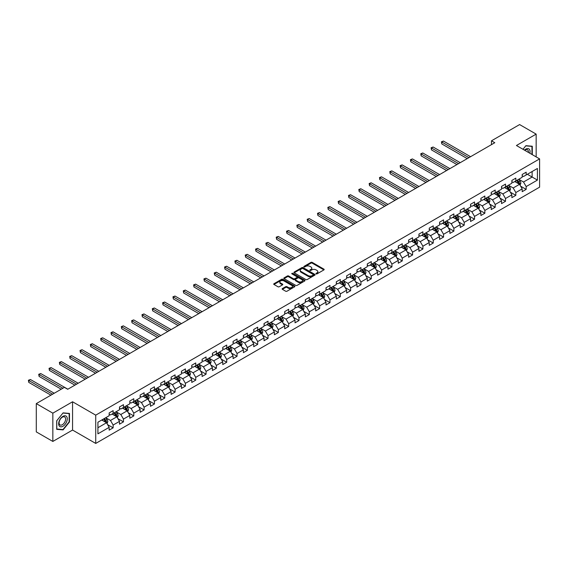 <?xml version="1.0" encoding="UTF-8"?>
<svg xmlns="http://www.w3.org/2000/svg" width="568" height="568" viewBox="0 0 568 568"><rect width="100%" height="100%" fill="white"/><g stroke="black" fill="none" stroke-linecap="round" stroke-linejoin="round"><path stroke-width="0.85" d="M316.092 273.882A0.646 0.369 0 0 0 317.001 273.882L323.909 269.899A0.916 0.532 0 0 0 324.179 269.523A0.916 0.532 0 0 0 323.909 269.147L312.215 262.395A0.916 0.532 0 0 0 310.916 262.395L304.008 266.385A0.646 0.369 0 0 0 304.917 266.91L305.811 266.392A2.939 1.697 0 0 1 309.972 266.392L310.944 266.953A2.939 1.697 0 0 1 311.804 268.153A2.939 1.697 0 0 1 310.944 269.353L310.05 269.871A0.646 0.369 0 0 0 310.959 270.396L311.853 269.878A2.939 1.697 0 0 1 316.014 269.878L316.987 270.439A2.939 1.697 0 0 1 317.846 271.646A2.939 1.697 0 0 1 316.987 272.846L316.092 273.357A0.646 0.369 0 0 0 316.092 273.882L316.092 273.357M282.388 288.579A0.916 0.532 0 0 0 282.118 288.956A0.916 0.532 0 0 0 282.388 289.332L285.676 291.221A0.916 0.532 0 0 0 286.975 291.221L294.636 286.797A0.916 0.532 0 0 0 294.906 286.421A0.916 0.532 0 0 0 294.636 286.045L282.942 279.293A0.916 0.532 0 0 0 281.643 279.293L273.975 283.723A0.916 0.532 0 0 0 273.705 284.099A0.916 0.532 0 0 0 273.975 284.469L277.944 286.762A0.916 0.532 0 0 0 279.243 286.762L282.523 284.866A0.916 0.532 0 0 0 282.793 284.49A0.916 0.532 0 0 0 282.523 284.114L280.556 282.978A2.457 1.42 0 0 1 279.832 281.976A2.457 1.42 0 0 1 281.352 280.663A2.457 1.42 0 0 1 284.028 280.975L291.732 285.42A2.457 1.42 0 0 1 292.449 286.421A2.457 1.42 0 0 1 290.937 287.735A2.457 1.42 0 0 1 288.253 287.422L286.975 286.684A0.916 0.532 0 0 0 285.676 286.684L282.388 288.579L282.388 289.332L285.676 287.451L285.676 286.684M72.562 401.775L52.838 413.163L36.288 403.614L36.288 431.893L52.838 441.442L72.562 430.054L95.729 443.43L95.729 415.151L72.562 401.775L72.562 430.054M536.156 156.896L536.156 134.119L516.433 145.507L539.6 158.884L95.729 415.151M536.156 134.119L519.614 124.569L491.476 140.807L491.476 144.634M36.288 403.614L64.418 387.369L67.727 389.279L494.792 142.717L491.476 140.807M305.875 279.555A0.916 0.532 0 0 0 307.174 279.555L314.842 275.132A0.916 0.532 0 0 0 315.112 274.756A0.916 0.532 0 0 0 314.842 274.379L303.149 267.627A0.916 0.532 0 0 0 301.849 267.627L294.181 272.058A0.916 0.532 0 0 0 293.912 272.427A0.916 0.532 0 0 0 294.181 272.803L305.875 279.555M292.2 274.024A0.646 0.369 0 0 1 292.854 274.117L292.854 273.35L304.739 280.216A0.916 0.532 0 0 1 305.009 280.592A0.916 0.532 0 0 1 304.739 280.961L297.071 285.392A0.916 0.532 0 0 1 295.772 285.392L284.078 278.639L284.078 277.887A0.916 0.532 0 0 0 283.808 278.263A0.916 0.532 0 0 0 284.078 278.639M284.078 277.887L287.358 275.991A0.916 0.532 0 0 1 288.658 275.991L293.4 278.732A0.916 0.532 0 0 0 294.7 278.732L296.879 277.475A0.916 0.532 0 0 0 297.149 277.099A0.916 0.532 0 0 0 296.879 276.722L291.945 273.875A0.646 0.369 0 0 1 292.854 273.35M95.729 443.43L539.6 187.163L539.6 158.884M107.608 424.651L113.138 427.839L113.138 425.049L119.493 421.378L119.493 424.168L123.462 421.875L123.462 419.092L129.816 415.421L129.816 418.211L133.785 415.918L133.785 413.128L140.14 409.457L140.14 412.247L144.116 409.954L144.116 407.164L150.47 403.5L150.47 406.283L154.439 403.997L154.439 401.207L160.794 397.536L160.794 400.326L164.763 398.033L164.763 395.243L171.117 391.572L171.117 394.362L175.093 392.069L175.093 389.279L181.448 385.615L181.448 388.405L185.416 386.112L185.416 383.322L191.771 379.651L191.771 382.441L195.74 380.148L195.74 377.358L202.094 373.687L202.094 376.477L206.07 374.184L206.07 371.394L212.425 367.73L212.425 370.521L216.394 368.227L216.394 365.437L222.748 361.766L222.748 364.557L226.717 362.263L226.717 359.473L233.072 355.802L233.072 358.593L237.048 356.299L237.048 353.509L243.402 349.845L243.402 352.636L247.371 350.342L247.371 347.552L253.726 343.881L253.726 346.672L257.695 344.378L257.695 341.588L264.049 337.917L264.049 340.708L268.025 338.414L268.025 335.631L274.372 331.96L274.372 334.751L278.348 332.457L278.348 329.667L284.703 325.996L284.703 328.787L288.672 326.493L288.672 323.703L295.026 320.04L295.026 322.823L298.995 320.537L298.995 317.746L305.35 314.076L305.35 316.866L309.326 314.573L309.326 311.782L315.68 308.112L315.68 310.902L319.649 308.609L319.649 305.818L326.004 302.155L326.004 304.945L329.972 302.652L329.972 299.861L336.327 296.191L336.327 298.981L340.303 296.688L340.303 293.897L346.657 290.227L346.657 293.017L350.626 290.724L350.626 287.933L356.981 284.27L356.981 287.06L360.95 284.767L360.95 281.976L367.304 278.306L367.304 281.096L371.28 278.803L371.28 276.012L377.635 272.342L377.635 275.132L381.604 272.839L381.604 270.048L387.958 266.385L387.958 269.175L391.927 266.882L391.927 264.092L398.282 260.421L398.282 263.211L402.258 260.918L402.258 258.128L408.612 254.457L408.612 257.247L412.581 254.954L412.581 252.171L418.935 248.5L418.935 251.29L422.904 248.997L422.904 246.207L429.259 242.536L429.259 245.326L433.235 243.033L433.235 240.243L439.589 236.579L439.589 239.362L443.558 237.076L443.558 234.286L449.913 230.615L449.913 233.405L453.882 231.112L453.882 228.322L460.236 224.651L460.236 227.441L464.212 225.148L464.212 222.358L470.567 218.694L470.567 221.484L474.536 219.191L474.536 216.401L480.89 212.73L480.89 215.52L484.859 213.227L484.859 210.437L491.214 206.766L491.214 209.556L495.19 207.263L495.19 204.473L501.544 200.809L501.544 203.6L505.513 201.306L505.513 198.516L511.867 194.845L511.867 197.636L515.836 195.342L515.836 192.552L522.191 188.881L522.191 191.672L526.167 189.378L526.167 186.588L537.413 180.091L537.413 168.476L532.124 171.536L532.124 177.038L537.413 180.091M113.138 427.839L109.162 430.132L109.162 427.342L97.916 433.838L97.916 422.223L109.162 415.726L109.162 412.936L113.138 410.643L113.138 413.433L119.493 409.762L119.493 406.972L123.462 404.679L123.462 407.469L129.816 403.805L129.816 401.015L133.785 398.722L133.785 401.512L140.14 397.841L140.14 395.051L144.116 392.758L144.116 395.548L150.47 391.877L150.47 389.087L154.439 386.794L154.439 389.584L160.794 385.92L160.794 383.13L164.763 380.837L164.763 383.627L171.117 379.956L171.117 377.166L175.093 374.873L175.093 377.663L181.448 373.993L181.448 371.202L185.416 368.916L185.416 371.699L191.771 368.036L191.771 365.245L195.74 362.952L195.74 365.742L202.094 362.072L202.094 359.281L206.07 356.988L206.07 359.778L212.425 356.108L212.425 353.324L216.394 351.031L216.394 353.821L222.748 350.151L222.748 347.36L226.717 345.067L226.717 347.857L233.072 344.187L233.072 341.396L237.048 339.103L237.048 341.893L243.402 338.23L243.402 335.439L247.371 333.146L247.371 335.936L253.726 332.266L253.726 329.476L257.695 327.182L257.695 329.972L264.049 326.302L264.049 323.511L268.025 321.218L268.025 324.009L274.372 320.345L274.372 317.555L278.348 315.261L278.348 318.052L284.703 314.381L284.703 311.591L288.672 309.297L288.672 312.088L295.026 308.417L295.026 305.627L298.995 303.333L298.995 306.124L305.35 302.46L305.35 299.67L309.326 297.376L309.326 300.167L315.68 296.496L315.68 293.706L319.649 291.412L319.649 294.203L326.004 290.532L326.004 287.742L329.972 285.455L329.972 288.239L336.327 284.575L336.327 281.785L340.303 279.491L340.303 282.282L346.657 278.611L346.657 275.821L350.626 273.527L350.626 276.318L356.981 272.647L356.981 269.864L360.95 267.571L360.95 270.354L367.304 266.69L367.304 263.9L371.28 261.607L371.28 264.397L377.635 260.726L377.635 257.936L381.604 255.643L381.604 258.433L387.958 254.769L387.958 251.979L391.927 249.686L391.927 252.476L398.282 248.805L398.282 246.015L402.258 243.722L402.258 246.512L408.612 242.841L408.612 240.051L412.581 237.758L412.581 240.548L418.935 236.884L418.935 234.094L422.904 231.801L422.904 234.591L429.259 230.92L429.259 228.13L433.235 225.837L433.235 228.627L439.589 224.956L439.589 222.166L443.558 219.873L443.558 222.663L449.913 218.999L449.913 216.209L453.882 213.916L453.882 216.706L460.236 213.035L460.236 210.245L464.212 207.952L464.212 210.742L470.567 207.071L470.567 204.281L474.536 201.988L474.536 204.778L480.89 201.115L480.89 198.324L484.859 196.031L484.859 198.821L491.214 195.151L491.214 192.36L495.19 190.067L495.19 192.857L501.544 189.187L501.544 186.403L505.513 184.11L505.513 186.893L511.867 183.23L511.867 180.439L515.836 178.146L515.836 180.936L522.191 177.266L522.191 174.475L526.167 172.182L526.167 174.972L537.413 168.476M112.081 414.044L116.845 416.798L110.49 420.462L105.726 417.714M109.162 414.2L110.49 414.959L113.138 413.433M110.49 420.462L113.138 425.049M116.845 416.798L119.493 421.378M122.404 408.08L127.168 410.834L120.814 414.505L116.049 411.75M119.493 408.236L120.814 409.003L123.462 407.469M120.814 414.505L123.462 419.092M127.168 410.834L129.816 415.421M132.727 402.123L137.492 404.87L131.137 408.541L126.373 405.786M129.816 402.272L131.137 403.039L133.785 401.512M131.137 408.541L133.785 413.128M137.492 404.87L140.14 409.457M143.058 396.159L147.822 398.913L141.468 402.577L136.703 399.829M140.14 396.315L141.468 397.075L144.116 395.548M141.468 402.577L144.116 407.164M147.822 398.913L150.47 403.5M153.381 390.195L158.145 392.95L151.791 396.62L147.027 393.865M150.47 390.351L151.791 391.118L154.439 389.584M151.791 396.62L154.439 401.207M158.145 392.95L160.794 397.536M163.705 384.238L168.469 386.985L162.114 390.656L157.35 387.909M160.794 384.387L162.114 385.154L164.763 383.627M162.114 390.656L164.763 395.243M168.469 386.985L171.117 391.572M174.028 378.274L178.799 381.029L172.445 384.692L167.681 381.945M171.117 378.43L172.445 379.19L175.093 377.663M172.445 384.692L175.093 389.279M178.799 381.029L181.448 385.615M184.359 372.317L189.123 375.065L182.768 378.735L178.004 375.98M181.448 372.466L182.768 373.233L185.416 371.699M182.768 378.735L185.416 383.322M189.123 375.065L191.771 379.651M194.682 366.353L199.446 369.101L193.092 372.771L188.327 370.024M191.771 366.502L193.092 367.269L195.74 365.742M193.092 372.771L195.74 377.358M199.446 369.101L202.094 373.687M205.005 360.389L209.777 363.144L203.422 366.814L198.651 364.06M202.094 360.545L203.422 361.305L206.07 359.778M203.422 366.814L206.07 371.394M209.777 363.144L212.425 367.73M215.336 354.432L220.1 357.18L213.745 360.85L208.981 358.096M212.425 354.581L213.745 355.348L216.394 353.821M213.745 360.85L216.394 365.437M220.1 357.18L222.748 361.766M225.659 348.468L230.423 351.223L224.069 354.886L219.305 352.139M222.748 348.624L224.069 349.384L226.717 347.857M224.069 354.886L226.717 359.473M230.423 351.223L233.072 355.802M235.983 342.504L240.754 345.259L234.399 348.929L229.628 346.175M233.072 342.66L234.399 343.427L237.048 341.893M234.399 348.929L237.048 353.509M240.754 345.259L243.402 349.845M246.313 336.547L251.077 339.295L244.723 342.965L239.959 340.211M243.402 336.696L244.723 337.463L247.371 335.936M244.723 342.965L247.371 347.552M251.077 339.295L253.726 343.881M256.637 330.583L261.401 333.338L255.046 337.001L250.282 334.254M253.726 330.739L255.046 331.499L257.695 329.972M255.046 337.001L257.695 341.588M261.401 333.338L264.049 337.917M266.96 324.619L271.731 327.374L265.377 331.045L260.606 328.29M264.049 324.775L265.377 325.542L268.025 324.009M265.377 331.045L268.025 335.631M271.731 327.374L274.372 331.96M277.291 318.662L282.055 321.41L275.7 325.081L270.936 322.326M274.372 318.811L275.7 319.578L278.348 318.052M275.7 325.081L278.348 329.667M282.055 321.41L284.703 325.996M287.614 312.698L292.378 315.453L286.024 319.117L281.259 316.369M284.703 312.854L286.024 313.614L288.672 312.088M286.024 319.117L288.672 323.703M292.378 315.453L295.026 320.04M297.937 306.734L302.709 309.489L296.354 313.16L291.583 310.405M295.026 306.89L296.354 307.657L298.995 306.124M296.354 313.16L298.995 317.746M302.709 309.489L305.35 314.076M308.268 300.777L313.032 303.525L306.677 307.196L301.913 304.448M305.35 300.926L306.677 301.693L309.326 300.167M306.677 307.196L309.326 311.782M313.032 303.525L315.68 308.112M318.591 294.813L323.355 297.568L317.001 301.232L312.237 298.484M315.68 294.969L317.001 295.729L319.649 294.203M317.001 301.232L319.649 305.818M323.355 297.568L326.004 302.155M328.915 288.856L333.686 291.604L327.331 295.275L322.56 292.52M326.004 289.005L327.331 289.772L329.972 288.239M327.331 295.275L329.972 299.861M333.686 291.604L336.327 296.191M339.245 282.892L344.009 285.64L337.655 289.311L332.891 286.563M336.327 283.041L337.655 283.808L340.303 282.282M337.655 289.311L340.303 293.897M344.009 285.64L346.657 290.227M349.568 276.928L354.333 279.683L347.978 283.354L343.214 280.599M346.657 277.085L347.978 277.844L350.626 276.318M347.978 283.354L350.626 287.933M354.333 279.683L356.981 284.27M359.892 270.971L364.656 273.719L358.309 277.39L353.537 274.635M356.981 271.121L358.309 271.887L360.95 270.354M358.309 277.39L360.95 281.976M364.656 273.719L367.304 278.306M370.222 265.007L374.986 267.762L368.632 271.426L363.868 268.678M367.304 265.164L368.632 265.923L371.28 264.397M368.632 271.426L371.28 276.012M374.986 267.762L377.635 272.342M380.546 259.043L385.31 261.798L378.955 265.469L374.191 262.714M377.635 259.2L378.955 259.966L381.604 258.433M378.955 265.469L381.604 270.048M385.31 261.798L387.958 266.385M390.869 253.087L395.633 255.834L389.279 259.505L384.515 256.75M387.958 253.236L389.279 254.002L391.927 252.476M389.279 259.505L391.927 264.092M395.633 255.834L398.282 260.421M401.2 247.123L405.964 249.877L399.609 253.541L394.845 250.793M398.282 247.279L399.609 248.038L402.258 246.512M399.609 253.541L402.258 258.128M405.964 249.877L408.612 254.457M411.523 241.159L416.287 243.913L409.933 247.584L405.169 244.829M408.612 241.315L409.933 242.082L412.581 240.548M409.933 247.584L412.581 252.171M416.287 243.913L418.935 248.5M421.846 235.202L426.611 237.949L420.256 241.62L415.492 238.865M418.935 235.351L420.256 236.118L422.904 234.591M420.256 241.62L422.904 246.207M426.611 237.949L429.259 242.536M432.17 229.238L436.941 231.992L430.587 235.656L425.822 232.908M429.259 229.394L430.587 230.154L433.235 228.627M430.587 235.656L433.235 240.243M436.941 231.992L439.589 236.579M442.5 223.274L447.264 226.029L440.91 229.699L436.146 226.944M439.589 223.43L440.91 224.197L443.558 222.663M440.91 229.699L443.558 234.286M447.264 226.029L449.913 230.615M452.824 217.317L457.588 220.064L451.233 223.735L446.469 220.987M449.913 217.466L451.233 218.233L453.882 216.706M451.233 223.735L453.882 228.322M457.588 220.064L460.236 224.651M463.147 211.353L467.918 214.108L461.564 217.771L456.793 215.024M460.236 211.509L461.564 212.269L464.212 210.742M461.564 217.771L464.212 222.358M467.918 214.108L470.567 218.694M473.478 205.396L478.242 208.144L471.887 211.814L467.123 209.059M470.567 205.545L471.887 206.312L474.536 204.778M471.887 211.814L474.536 216.401M478.242 208.144L480.89 212.73M483.801 199.432L488.565 202.18L482.211 205.85L477.447 203.103M480.89 199.581L482.211 200.348L484.859 198.821M482.211 205.85L484.859 210.437M488.565 202.18L491.214 206.766M494.125 193.468L498.896 196.223L492.541 199.886L487.77 197.139M491.214 193.624L492.541 194.384L495.19 192.857M492.541 199.886L495.19 204.473M498.896 196.223L501.544 200.809M504.455 187.511L509.219 190.259L502.865 193.929L498.1 191.175M501.544 187.66L502.865 188.427L505.513 186.893M502.865 193.929L505.513 198.516M509.219 190.259L511.867 194.845M514.778 181.547L519.543 184.302L513.188 187.965L508.424 185.218M511.867 181.696L513.188 182.463L515.836 180.936M513.188 187.965L515.836 192.552M519.543 184.302L522.191 188.881M527.352 174.284L532.124 177.038L523.519 182.008L518.747 179.254M522.191 175.739L523.519 176.499L526.167 174.972M523.519 182.008L526.167 186.588M52.838 413.163L52.838 441.442M97.916 427.725L106.514 422.755L101.75 420.008M106.514 422.755L109.162 427.342M520.636 186.19L526.167 189.378M510.312 192.154L515.836 195.342M499.982 198.111L505.513 201.306M489.659 204.075L495.19 207.263M479.335 210.039L484.859 213.227M469.005 215.996L474.536 219.191M458.681 221.96L464.212 225.148M448.358 227.917L453.882 231.112M438.035 233.881L443.558 237.076M427.704 239.845L433.235 243.033M417.381 245.802L422.904 248.997M407.057 251.766L412.581 254.954M396.727 257.73L402.258 260.918M386.403 263.687L391.927 266.882M376.08 269.651L381.604 272.839M365.749 275.615L371.28 278.803M355.426 281.572L360.95 284.767M345.103 287.536L350.626 290.724M334.772 293.5L340.303 296.688M324.449 299.457L329.972 302.652M314.125 305.421L319.649 308.609M303.795 311.378L309.326 314.573M293.471 317.342L298.995 320.537M283.148 323.306L288.672 326.493M272.817 329.262L278.348 332.457M262.494 335.226L268.025 338.414M252.171 341.19L257.695 344.378M241.84 347.147L247.371 350.342M231.517 353.111L237.048 356.299M221.193 359.075L226.717 362.263M210.87 365.032L216.394 368.227M200.539 370.996L206.07 374.184M190.216 376.96L195.74 380.148M179.893 382.917L185.416 386.112M169.562 388.881L175.093 392.069M159.239 394.838L164.763 398.033M148.915 400.802L154.439 403.997M138.585 406.766L144.116 409.954M128.261 412.723L133.785 415.918M117.938 418.687L123.462 421.875M532.287 154.659L532.287 146.239L525.897 145.671L522.986 149.292M56.708 429.33L63.098 429.898L69.488 421.953L69.488 413.433L63.098 412.865L56.708 420.81L56.708 429.33M62.423 429.507L63.098 429.898M316.355 273.975L316.987 273.606A2.939 1.697 0 0 0 317.846 272.406L317.846 271.646M311.804 268.153L311.804 268.92A2.939 1.697 0 0 1 310.944 270.119L310.313 270.489M323.909 269.147L323.909 269.899L312.215 263.161A0.916 0.532 0 0 0 310.916 263.161L304.27 266.995M314.828 275.139L303.149 268.394A0.916 0.532 0 0 0 301.849 268.394L294.196 272.81L294.181 272.058M313.216 275.019A0.646 0.369 0 0 0 313.216 274.493L302.957 268.565A0.646 0.369 0 0 0 302.041 268.565L301.104 269.111A2.939 1.697 0 0 0 300.245 270.311A2.939 1.697 0 0 0 301.104 271.511L308.119 275.565A2.939 1.697 0 0 0 312.279 275.565L313.216 275.019L313.216 275.785A0.646 0.369 0 0 0 313.408 275.523L313.408 274.756M300.245 270.311L300.245 271.078A2.939 1.697 0 0 0 301.104 272.278L301.104 271.511M313.216 275.785L312.279 276.325A2.939 1.697 0 0 1 308.119 276.325L301.104 272.278M284.092 278.647L287.358 276.758L287.358 275.991M297.149 277.099L297.149 277.866A0.916 0.532 0 0 1 296.879 278.242L294.7 279.499A0.916 0.532 0 0 1 293.4 279.499L288.658 276.758A0.916 0.532 0 0 0 287.358 276.758M292.854 274.117L304.732 280.968M298.328 281.572A2.457 1.42 0 0 0 301.004 281.884A2.457 1.42 0 0 0 302.524 280.571A2.457 1.42 0 0 0 301.8 279.57L299.087 278A0.916 0.532 0 0 0 297.788 278L295.616 279.257A0.916 0.532 0 0 0 295.346 279.634A0.916 0.532 0 0 0 295.616 280.01L298.328 281.572L298.328 282.339A2.457 1.42 0 0 0 301.004 282.644A2.457 1.42 0 0 0 302.524 281.337L302.524 280.571M295.346 279.634L295.346 280.4A0.916 0.532 0 0 0 295.616 280.769L295.616 280.01M298.328 282.339L295.616 280.769M292.449 286.421L292.449 287.188A2.457 1.42 0 0 1 290.937 288.494A2.457 1.42 0 0 1 288.253 288.189L286.975 287.451A0.916 0.532 0 0 0 285.676 287.451M279.832 281.976L279.832 282.743A2.457 1.42 0 0 0 280.556 283.744L280.556 282.978M282.509 284.873L280.556 283.744M294.629 286.804L282.942 280.059A0.916 0.532 0 0 0 281.643 280.059L273.989 284.476L273.975 283.723M520.068 185.204L520.856 183.223A2.478 1.434 -120 0 0 520.061 181.107L518.698 179.282M516.312 182.434L515.389 181.192M470.567 156.704L443.445 141.049L441.79 142.007L441.79 143.917L467.251 158.621M516.646 180.468L518.009 182.292A2.478 1.434 60 0 1 518.719 183.784L519.514 183.329A2.478 1.434 -120 0 0 518.804 181.831L517.441 180.013M516.816 180.368L518.335 182.392A1.264 0.731 60 0 1 518.563 182.775L519.514 183.329M441.79 143.917L441.428 141.794L468.905 157.663M441.428 141.794L443.445 141.049M531.541 146.175L531.953 146.409L531.953 154.475M523 149.299L525.769 145.855L531.953 146.409M529.866 153.261A6.085 3.514 120 0 0 528.808 148.837A6.085 3.514 120 0 0 524.449 150.137M528.389 152.416A4.608 2.662 120 0 0 527.466 149.767A4.608 2.662 120 0 0 524.718 150.293M62.963 426.27A6.085 3.514 120 0 0 67.265 418.822A6.085 3.514 120 0 0 62.963 416.337A6.085 3.514 120 0 0 58.66 423.792A6.085 3.514 120 0 0 62.963 426.27M62.359 424.715A4.608 2.662 120 0 0 65.37 420.661A4.608 2.662 120 0 0 64.667 416.969A4.608 2.662 120 0 0 62.359 417.196A4.608 2.662 120 0 0 59.349 421.257A4.608 2.662 120 0 0 60.059 424.949A4.608 2.662 120 0 0 62.359 424.715M56.779 420.753L62.963 413.05L69.154 413.603L69.154 421.861L62.963 429.557L56.779 429.003L56.779 420.753M68.742 413.369L69.154 413.603M509.745 191.167L510.525 189.179A2.478 1.434 -120 0 0 509.737 187.071L508.374 185.246M505.989 188.399L505.058 187.156M460.236 162.668L433.121 147.013L431.467 147.971L431.467 149.881L456.928 164.578M506.322 186.432L507.685 188.256A2.478 1.434 60 0 1 508.395 189.748L509.191 189.286A2.478 1.434 -120 0 0 508.481 187.795L507.11 185.97M506.493 186.332L508.005 188.356A1.264 0.731 60 0 1 508.239 188.739L509.191 189.286M431.467 149.881L431.098 147.758L458.582 163.627M431.098 147.758L433.121 147.013M499.414 197.124L500.202 195.144A2.478 1.434 -120 0 0 499.414 193.028L498.044 191.21M495.665 194.355L494.735 193.12M449.913 168.632L422.791 152.977L421.136 153.928L421.136 155.838L446.604 170.542M495.992 192.389L497.362 194.213A2.478 1.434 60 0 1 498.072 195.704L498.867 195.25A2.478 1.434 -120 0 0 498.157 193.759L496.787 191.934M496.169 192.289L497.682 194.313A1.264 0.731 60 0 1 497.909 194.696L498.867 195.25M421.136 155.838L420.774 153.722L448.258 169.583M420.774 153.722L422.791 152.977M489.091 203.088L489.879 201.107A2.478 1.434 -120 0 0 489.084 198.992L487.72 197.167M485.342 200.319L484.412 199.077M439.589 174.589L412.467 158.933L410.813 159.892L410.813 161.802L436.274 176.499M485.668 198.353L487.032 200.177A2.478 1.434 60 0 1 487.742 201.668L488.537 201.214A2.478 1.434 -120 0 0 487.827 199.716L486.464 197.898M485.839 198.253L487.358 200.277A1.264 0.731 60 0 1 487.585 200.66L488.537 201.214M410.813 161.802L410.451 159.679L437.935 175.547M410.451 159.679L412.467 158.933M478.767 209.052L479.555 207.064A2.478 1.434 -120 0 0 478.76 204.956L477.397 203.131M475.011 206.283L474.081 205.041M429.259 180.553L402.144 164.897L400.49 165.849L400.49 167.766L425.95 182.463M475.345 204.317L476.708 206.141A2.478 1.434 60 0 1 477.418 207.632L478.213 207.171A2.478 1.434 -120 0 0 477.503 205.68L476.133 203.855M475.515 204.217L477.028 206.241A1.264 0.731 60 0 1 477.262 206.624L478.213 207.171M400.49 167.766L400.128 165.643L427.605 181.511M400.128 165.643L402.144 164.897M468.437 215.009L469.225 213.028A2.478 1.434 -120 0 0 468.437 210.913L467.066 209.095M464.688 212.24L463.758 211.005M418.935 186.517L391.821 170.862L390.159 171.813L390.159 173.723L415.627 188.427M465.014 210.274L466.385 212.098A2.478 1.434 60 0 1 467.095 213.589L467.89 213.135A2.478 1.434 -120 0 0 467.18 211.644L465.81 209.819M465.192 210.174L466.704 212.198A1.264 0.731 60 0 1 466.931 212.581L467.89 213.135M390.159 173.723L389.797 171.607L417.281 187.468M389.797 171.607L391.821 170.862M458.113 220.973L458.901 218.992A2.478 1.434 -120 0 0 458.106 216.877L456.743 215.052M454.365 218.204L453.434 216.962M408.612 192.474L381.49 176.818L379.836 177.777L379.836 179.687L405.296 194.384M454.691 216.238L456.054 218.062A2.478 1.434 60 0 1 456.764 219.553L457.56 219.092A2.478 1.434 -120 0 0 456.85 217.601L455.486 215.776M454.861 216.138L456.381 218.162A1.264 0.731 60 0 1 456.608 218.545L457.56 219.092M379.836 179.687L379.474 177.564L406.958 193.432M379.474 177.564L381.49 176.818M447.79 226.937L448.578 224.949A2.478 1.434 -120 0 0 447.783 222.841L446.42 221.016M444.034 224.161L443.111 222.926M398.282 198.438L371.167 182.782L369.512 183.734L369.512 185.651L394.973 200.348M444.368 222.202L445.731 224.026A2.478 1.434 60 0 1 446.441 225.517L447.236 225.056A2.478 1.434 -120 0 0 446.526 223.565L445.163 221.74M444.538 222.102L446.05 224.126A1.264 0.731 60 0 1 446.285 224.509L447.236 225.056M369.512 185.651L369.15 183.528L396.627 199.396M369.15 183.528L371.167 182.782M437.459 232.894L438.248 230.913A2.478 1.434 -120 0 0 437.459 228.797L436.089 226.973M433.711 230.125L432.78 228.89M387.958 204.402L360.843 188.739L359.182 189.698L359.182 191.608L384.65 206.312M434.037 228.159L435.407 229.983A2.478 1.434 60 0 1 436.117 231.474L436.913 231.02A2.478 1.434 -120 0 0 436.203 229.529L434.832 227.704M434.215 228.059L435.727 230.083A1.264 0.731 60 0 1 435.954 230.466L436.913 231.02M359.182 191.608L358.82 189.485L386.304 205.353M358.82 189.485L360.843 188.739M427.136 238.858L427.924 236.87A2.478 1.434 -120 0 0 427.129 234.761L425.766 232.937M423.387 236.089L422.457 234.847M377.635 210.359L350.513 194.703L348.858 195.662L348.858 197.572L374.326 212.269M423.714 234.123L425.077 235.947A2.478 1.434 60 0 1 425.787 237.438L426.582 236.977A2.478 1.434 -120 0 0 425.872 235.486L424.509 233.661M423.884 234.023L425.404 236.047A1.264 0.731 60 0 1 425.631 236.43L426.582 236.977M348.858 197.572L348.496 195.449L375.98 211.317M348.496 195.449L350.513 194.703M416.813 244.822L417.601 242.834A2.478 1.434 -120 0 0 416.805 240.725L415.442 238.901M413.057 242.046L412.134 240.811M367.304 216.323L340.189 200.667L338.535 201.619L338.535 203.529L363.996 218.233M413.39 240.086L414.754 241.904A2.478 1.434 60 0 1 415.464 243.402L416.259 242.941A2.478 1.434 -120 0 0 415.549 241.45L414.186 239.625M413.561 239.987L415.08 242.011A1.264 0.731 60 0 1 415.307 242.394L416.259 242.941M338.535 203.529L338.173 201.413L365.65 217.274M338.173 201.413L340.189 200.667M406.482 250.779L407.27 248.798A2.478 1.434 -120 0 0 406.482 246.682L405.112 244.858M402.733 248.01L401.803 246.775M356.981 222.287L329.866 206.624L328.212 207.583L328.212 209.493L353.672 224.197M403.06 246.043L404.43 247.868A2.478 1.434 60 0 1 405.14 249.359L405.935 248.905A2.478 1.434 -120 0 0 405.225 247.414L403.855 245.589M403.237 245.944L404.75 247.968A1.264 0.731 60 0 1 404.984 248.351L405.935 248.905M328.212 209.493L327.842 207.37L355.327 223.238M327.842 207.37L329.866 206.624M396.159 256.743L396.947 254.755A2.478 1.434 -120 0 0 396.152 252.646L394.788 250.822M392.41 253.974L391.48 252.732M346.657 228.244L319.536 212.588L317.881 213.547L317.881 215.457L343.349 230.154M392.736 252.007L394.1 253.832A2.478 1.434 60 0 1 394.81 255.323L395.605 254.862A2.478 1.434 -120 0 0 394.895 253.371L393.532 251.546M392.907 251.908L394.426 253.931A1.264 0.731 60 0 1 394.654 254.315L395.605 254.862M317.881 215.457L317.519 213.334L345.003 229.202M317.519 213.334L319.536 212.588M385.835 262.7L386.623 260.719A2.478 1.434 -120 0 0 385.828 258.61L384.465 256.786M382.079 259.931L381.156 258.696M336.327 234.208L309.212 218.552L307.558 219.504L307.558 221.413L333.018 236.118M382.413 257.971L383.776 259.789A2.478 1.434 60 0 1 384.486 261.287L385.281 260.826A2.478 1.434 -120 0 0 384.571 259.335L383.208 257.51M382.584 257.872L384.103 259.888A1.264 0.731 60 0 1 384.33 260.279L385.281 260.826M307.558 221.413L307.196 219.298L334.673 235.159M307.196 219.298L309.212 218.552M375.505 268.664L376.293 266.683A2.478 1.434 -120 0 0 375.505 264.567L374.135 262.743M371.756 265.895L370.826 264.652M326.004 240.165L298.889 224.509L297.234 225.468L297.234 227.377L322.695 242.082M372.083 263.928L373.453 265.753A2.478 1.434 60 0 1 374.163 267.244L374.958 266.79A2.478 1.434 -120 0 0 374.248 265.291L372.878 263.474M372.26 263.829L373.772 265.852A1.264 0.731 60 0 1 374.007 266.236L374.958 266.79M297.234 227.377L296.865 225.255L324.349 241.123M296.865 225.255L298.889 224.509M365.181 274.628L365.97 272.64A2.478 1.434 -120 0 0 365.181 270.531L363.811 268.707M361.433 271.859L360.502 270.616M315.68 246.129L288.558 230.473L286.904 231.432L286.904 233.341L312.372 248.038M361.759 269.892L363.129 271.717A2.478 1.434 60 0 1 363.839 273.208L364.628 272.746A2.478 1.434 -120 0 0 363.918 271.255L362.554 269.431M361.93 269.793L363.449 271.816A1.264 0.731 60 0 1 363.676 272.2L364.628 272.746M286.904 233.341L286.542 231.219L314.026 247.087M286.542 231.219L288.558 230.473M354.858 280.585L355.646 278.604A2.478 1.434 -120 0 0 354.851 276.488L353.488 274.671M351.102 277.816L350.179 276.58M305.35 252.093L278.235 236.437L276.58 237.388L276.58 239.298L302.041 254.002M351.436 275.849L352.799 277.674A2.478 1.434 60 0 1 353.509 279.165L354.304 278.71A2.478 1.434 -120 0 0 353.594 277.219L352.231 275.395M351.606 275.75L353.126 277.773A1.264 0.731 60 0 1 353.353 278.157L354.304 278.71M276.58 239.298L276.218 237.183L303.695 253.044M276.218 237.183L278.235 236.437M344.527 286.549L345.316 284.568A2.478 1.434 -120 0 0 344.527 282.452L343.157 280.627M340.779 283.78L339.849 282.537M295.026 258.049L267.911 242.394L266.257 243.352L266.257 245.262L291.718 259.966M341.105 281.813L342.476 283.638A2.478 1.434 60 0 1 343.186 285.129L343.981 284.674A2.478 1.434 -120 0 0 343.271 283.176L341.9 281.359M341.283 281.714L342.795 283.737A1.264 0.731 60 0 1 343.029 284.121L343.981 284.674M266.257 245.262L265.888 243.139L293.372 259.008M265.888 243.139L267.911 242.394M334.204 292.513L334.992 290.525A2.478 1.434 -120 0 0 334.204 288.416L332.834 286.591M330.455 289.744L329.525 288.501M284.703 264.014L257.581 248.358L255.927 249.309L255.927 251.226L281.394 265.923M330.782 287.777L332.152 289.602A2.478 1.434 60 0 1 332.862 291.093L333.65 290.631A2.478 1.434 -120 0 0 332.94 289.14L331.577 287.316M330.952 287.678L332.472 289.701A1.264 0.731 60 0 1 332.699 290.085L333.65 290.631M255.927 251.226L255.564 249.103L283.049 264.972M255.564 249.103L257.581 248.358M323.881 298.47L324.669 296.489A2.478 1.434 -120 0 0 323.874 294.373L322.51 292.555M320.125 295.701L319.202 294.465M274.372 269.977L247.257 254.322L245.603 255.273L245.603 257.183L271.064 271.887M320.459 293.734L321.822 295.559A2.478 1.434 60 0 1 322.532 297.05L323.327 296.595A2.478 1.434 -120 0 0 322.617 295.104L321.254 293.28M320.629 293.635L322.148 295.658A1.264 0.731 60 0 1 322.375 296.042L323.327 296.595M245.603 257.183L245.241 255.067L272.718 270.929M245.241 255.067L247.257 254.322M313.557 304.434L314.338 302.453A2.478 1.434 -120 0 0 313.55 300.337L312.187 298.512M309.801 301.665L308.871 300.422M264.049 275.934L236.934 260.279L235.28 261.237L235.28 263.147L260.74 277.844M310.135 299.698L311.498 301.523A2.478 1.434 60 0 1 312.208 303.014L313.003 302.552A2.478 1.434 -120 0 0 312.293 301.061L310.923 299.237M310.305 299.599L311.818 301.622A1.264 0.731 60 0 1 312.052 302.006L313.003 302.552M235.28 263.147L234.911 261.024L262.395 276.893M234.911 261.024L236.934 260.279M303.227 310.398L304.015 308.41A2.478 1.434 -120 0 0 303.227 306.301L301.856 304.476M299.478 307.622L298.548 306.386M253.726 281.898L226.604 266.243L224.949 267.194L224.949 269.111L250.417 283.808M299.805 305.662L301.175 307.487A2.478 1.434 60 0 1 301.885 308.978L302.673 308.516A2.478 1.434 -120 0 0 301.963 307.025L300.6 305.201M299.982 305.563L301.494 307.586A1.264 0.731 60 0 1 301.722 307.97L302.673 308.516M224.949 269.111L224.587 266.988L252.071 282.857M224.587 266.988L226.604 266.243M292.903 316.355L293.691 314.374A2.478 1.434 -120 0 0 292.896 312.258L291.533 310.44M289.147 313.586L288.224 312.35M243.402 287.862L216.28 272.2L214.626 273.158L214.626 275.068L240.086 289.772M289.481 311.619L290.844 313.444A2.478 1.434 60 0 1 291.554 314.935L292.35 314.48A2.478 1.434 -120 0 0 291.64 312.989L290.276 311.165M289.652 311.52L291.171 313.543A1.264 0.731 60 0 1 291.398 313.926L292.35 314.48M214.626 275.068L214.264 272.945L241.741 288.814M214.264 272.945L216.28 272.2M282.58 322.319L283.361 320.338A2.478 1.434 -120 0 0 282.573 318.222L281.21 316.397M278.824 319.55L277.894 318.307M233.072 293.819L205.957 278.164L204.302 279.122L204.302 281.032L229.763 295.729M279.158 317.583L280.521 319.408A2.478 1.434 60 0 1 281.231 320.899L282.026 320.437A2.478 1.434 -120 0 0 281.316 318.946L279.946 317.121M279.328 317.484L280.841 319.507A1.264 0.731 60 0 1 281.075 319.89L282.026 320.437M204.302 281.032L203.933 278.909L231.417 294.778M203.933 278.909L205.957 278.164M272.249 328.283L273.038 326.295A2.478 1.434 -120 0 0 272.249 324.186L270.879 322.361M268.501 325.507L267.571 324.271M222.748 299.783L195.626 284.128L193.972 285.079L193.972 286.989L219.44 301.693M268.827 323.547L270.198 325.365A2.478 1.434 60 0 1 270.908 326.863L271.703 326.401A2.478 1.434 -120 0 0 270.993 324.91L269.623 323.085M269.005 323.448L270.517 325.471A1.264 0.731 60 0 1 270.744 325.854L271.703 326.401M193.972 286.989L193.61 284.873L221.094 300.735M193.61 284.873L195.626 284.128M261.926 334.24L262.714 332.259A2.478 1.434 -120 0 0 261.919 330.143L260.556 328.318M258.17 331.471L257.247 330.235M212.425 305.747L185.303 290.085L183.649 291.043L183.649 292.953L209.109 307.657M258.504 329.504L259.867 331.329A2.478 1.434 60 0 1 260.577 332.82L261.372 332.365A2.478 1.434 -120 0 0 260.662 330.874L259.299 329.049M258.674 329.404L260.194 331.428A1.264 0.731 60 0 1 260.421 331.811L261.372 332.365M183.649 292.953L183.286 290.83L210.763 306.699M183.286 290.83L185.303 290.085M251.603 340.204L252.391 338.216A2.478 1.434 -120 0 0 251.596 336.107L250.232 334.282M247.847 337.435L246.917 336.192M202.094 311.704L174.979 296.049L173.325 297.007L173.325 298.917L198.786 313.614M248.18 335.468L249.544 337.293A2.478 1.434 60 0 1 250.254 338.784L251.049 338.322A2.478 1.434 -120 0 0 250.339 336.831L248.969 335.006M248.351 335.368L249.863 337.392A1.264 0.731 60 0 1 250.097 337.775L251.049 338.322M173.325 298.917L172.956 296.794L200.44 312.663M172.956 296.794L174.979 296.049M241.272 346.161L242.06 344.18A2.478 1.434 -120 0 0 241.272 342.071L239.902 340.246M237.523 343.391L236.593 342.156M191.771 317.668L164.649 302.013L162.995 302.964L162.995 304.874L188.462 319.578M237.85 341.432L239.22 343.249A2.478 1.434 60 0 1 239.93 344.748L240.725 344.286A2.478 1.434 -120 0 0 240.016 342.795L238.645 340.97M238.027 341.332L239.54 343.349A1.264 0.731 60 0 1 239.767 343.739L240.725 344.286M162.995 304.874L162.633 302.758L190.117 318.62M162.633 302.758L164.649 302.013M230.949 352.124L231.737 350.144A2.478 1.434 -120 0 0 230.942 348.028L229.578 346.203M227.2 349.356L226.27 348.113M181.448 323.625L154.326 307.97L152.671 308.928L152.671 310.838L178.132 325.542M227.527 347.389L228.89 349.214A2.478 1.434 60 0 1 229.6 350.704L230.395 350.25A2.478 1.434 -120 0 0 229.685 348.752L228.322 346.934M227.697 347.289L229.216 349.313A1.264 0.731 60 0 1 229.444 349.696L230.395 350.25M152.671 310.838L152.309 308.715L179.793 324.584M152.309 308.715L154.326 307.97M220.625 358.089L221.413 356.101A2.478 1.434 -120 0 0 220.618 353.992L219.255 352.167M216.869 355.319L215.946 354.077M171.117 329.589L144.002 313.934L142.348 314.892L142.348 316.802L167.808 331.499M217.203 353.353L218.566 355.178A2.478 1.434 60 0 1 219.276 356.668L220.072 356.207A2.478 1.434 -120 0 0 219.362 354.716L217.998 352.891M217.374 353.253L218.886 355.277A1.264 0.731 60 0 1 219.12 355.66L220.072 356.207M142.348 316.802L141.986 314.679L169.463 330.548M141.986 314.679L144.002 313.934M210.295 364.045L211.083 362.064A2.478 1.434 -120 0 0 210.295 359.956L208.925 358.131M206.546 361.276L205.616 360.041M160.794 335.553L133.679 319.898L132.017 320.849L132.017 322.759L157.485 337.463M206.873 359.317L208.243 361.134A2.478 1.434 60 0 1 208.953 362.625L209.748 362.171A2.478 1.434 -120 0 0 209.038 360.68L207.668 358.855M207.05 359.21L208.562 361.234A1.264 0.731 60 0 1 208.79 361.617L209.748 362.171M132.017 322.759L131.655 320.643L159.139 336.504M131.655 320.643L133.679 319.898M199.971 370.009L200.76 368.029A2.478 1.434 -120 0 0 199.964 365.913L198.601 364.088M196.223 367.24L195.293 365.998M150.47 341.51L123.348 325.854L121.694 326.813L121.694 328.723L147.155 343.427M196.549 365.274L197.912 367.098A2.478 1.434 60 0 1 198.623 368.589L199.418 368.135A2.478 1.434 -120 0 0 198.708 366.637L197.344 364.819M196.72 365.174L198.239 367.198A1.264 0.731 60 0 1 198.466 367.581L199.418 368.135M121.694 328.723L121.332 326.6L148.816 342.469M121.332 326.6L123.348 325.854M189.648 375.973L190.436 373.985A2.478 1.434 -120 0 0 189.641 371.877L188.278 370.052M185.892 373.204L184.969 371.962M140.14 347.474L113.025 331.818L111.371 332.77L111.371 334.687L136.831 349.384M186.226 371.238L187.589 373.062A2.478 1.434 60 0 1 188.299 374.553L189.094 374.092A2.478 1.434 -120 0 0 188.384 372.601L187.021 370.776M186.396 371.138L187.909 373.162A1.264 0.731 60 0 1 188.143 373.545L189.094 374.092M111.371 334.687L111.008 332.564L138.486 348.433M111.008 332.564L113.025 331.818M179.318 381.93L180.106 379.949A2.478 1.434 -120 0 0 179.318 377.834L177.947 376.016M175.569 379.161L174.639 377.926M129.816 353.438L102.701 337.782L101.047 338.734L101.047 340.644L126.508 355.348M175.895 377.195L177.266 379.019A2.478 1.434 60 0 1 177.976 380.51L178.771 380.056A2.478 1.434 -120 0 0 178.061 378.565L176.691 376.74M176.073 377.095L177.585 379.119A1.264 0.731 60 0 1 177.819 379.502L178.771 380.056M101.047 340.644L100.678 338.528L128.162 354.389M100.678 338.528L102.701 337.782M168.994 387.894L169.782 385.913A2.478 1.434 -120 0 0 168.987 383.798L167.624 381.973M165.245 385.125L164.315 383.883M119.493 359.395L92.371 343.739L90.717 344.698L90.717 346.608L116.184 361.305M165.572 383.159L166.935 384.983A2.478 1.434 60 0 1 167.645 386.474L168.44 386.013A2.478 1.434 -120 0 0 167.73 384.522L166.367 382.697M165.742 383.059L167.262 385.083A1.264 0.731 60 0 1 167.489 385.466L168.44 386.013M90.717 346.608L90.355 344.485L117.839 360.353M90.355 344.485L92.371 343.739M158.671 393.858L159.459 391.87A2.478 1.434 -120 0 0 158.664 389.762L157.3 387.937M154.915 391.082L153.992 389.847M109.162 365.359L82.048 349.703L80.393 350.655L80.393 352.572L105.854 367.269M155.249 389.123L156.612 390.947A2.478 1.434 60 0 1 157.322 392.438L158.117 391.977A2.478 1.434 -120 0 0 157.407 390.486L156.044 388.661M155.419 389.023L156.938 391.047A1.264 0.731 60 0 1 157.166 391.43L158.117 391.977M80.393 352.572L80.031 350.449L107.508 366.317M80.031 350.449L82.048 349.703M148.34 399.815L149.128 397.834A2.478 1.434 -120 0 0 148.34 395.719L146.97 393.901M144.591 397.046L143.661 395.811M98.839 371.323L71.724 355.66L70.07 356.619L70.07 358.529L95.531 373.233M144.918 395.079L146.288 396.904A2.478 1.434 60 0 1 146.998 398.395L147.794 397.941A2.478 1.434 -120 0 0 147.084 396.45L145.713 394.625M145.096 394.98L146.608 397.004A1.264 0.731 60 0 1 146.842 397.387L147.794 397.941M70.07 358.529L69.701 356.406L97.185 372.274M69.701 356.406L71.724 355.66M138.017 405.779L138.805 403.798A2.478 1.434 -120 0 0 138.01 401.683L136.647 399.858M134.268 403.01L133.338 401.768M88.516 377.28L61.394 361.624L59.739 362.583L59.739 364.493L85.207 379.19M134.595 401.043L135.958 402.868A2.478 1.434 60 0 1 136.675 404.359L137.463 403.898A2.478 1.434 -120 0 0 136.753 402.407L135.39 400.582M134.765 400.944L136.284 402.968A1.264 0.731 60 0 1 136.512 403.351L137.463 403.898M59.739 364.493L59.377 362.37L86.861 378.238M59.377 362.37L61.394 361.624M127.693 411.743L128.482 409.755A2.478 1.434 -120 0 0 127.686 407.646L126.323 405.822M123.938 408.967L123.015 407.732M78.185 383.244L51.07 367.588L49.416 368.54L49.416 370.45L74.877 385.154M124.271 407.007L125.634 408.832A2.478 1.434 60 0 1 126.344 410.323L127.14 409.862A2.478 1.434 -120 0 0 126.43 408.371L125.066 406.546M124.442 406.908L125.961 408.932A1.264 0.731 60 0 1 126.188 409.315L127.14 409.862M49.416 370.45L49.054 368.334L76.531 384.195M49.054 368.334L51.07 367.588M117.363 417.7L118.151 415.719A2.478 1.434 -120 0 0 117.363 413.603L115.993 411.779M113.614 414.931L112.684 413.696M67.862 389.208L40.747 373.545L39.093 374.504L39.093 376.414L61.245 389.208M113.941 412.964L115.311 414.789A2.478 1.434 60 0 1 116.021 416.28L116.816 415.826A2.478 1.434 -120 0 0 116.106 414.335L114.736 412.51M114.118 412.865L115.631 414.889A1.264 0.731 60 0 1 115.865 415.272L116.816 415.826M39.093 376.414L38.723 374.291L62.899 388.249M38.723 374.291L40.747 373.545M107.04 423.664L107.828 421.676A2.478 1.434 -120 0 0 107.04 419.567L105.669 417.743M103.291 420.895L102.361 419.653M54.23 393.255L30.416 379.509L28.762 380.468L28.762 382.378L50.914 395.165M103.617 418.928L104.988 420.753A2.478 1.434 60 0 1 105.698 422.244L106.486 421.783A2.478 1.434 -120 0 0 105.776 420.292L104.413 418.467M103.788 418.829L105.307 420.852A1.264 0.731 60 0 1 105.534 421.236L106.486 421.783M28.762 382.378L28.4 380.255L52.575 394.213M28.4 380.255L30.416 379.509M316.987 273.606L316.987 272.846M310.05 270.396L310.05 269.871M310.944 270.119L310.944 269.353M304.008 266.91L304.008 266.385M310.916 263.161L310.916 262.395M312.215 263.161L312.215 262.395M301.849 268.394L301.849 267.627M303.149 268.394L303.149 267.627M314.842 275.132L314.842 274.379M308.119 276.325L308.119 275.565M312.279 276.325L312.279 275.565M288.658 276.758L288.658 275.991M293.4 279.499L293.4 278.732M294.7 279.499L294.7 278.732M296.879 278.242L296.879 277.475M304.739 280.961L304.739 280.216M286.975 287.451L286.975 286.684M288.253 288.189L288.253 287.422M282.523 284.866L282.523 284.114M281.643 280.059L281.643 279.293M282.942 280.059L282.942 279.293M294.636 286.797L294.636 286.045M519.301 184.16L520.842 183.265M518.804 181.831L520.061 181.107M517.043 182.853L518.009 182.292M508.971 190.117L510.511 189.229M508.481 187.795L509.737 187.071M506.713 188.817L507.685 188.256M498.647 196.081L500.188 195.193M498.157 193.759L499.414 193.028M496.389 194.774L497.362 194.213M488.324 202.045L489.865 201.15M487.827 199.716L489.084 198.992M486.066 200.738L487.032 200.177M477.993 208.002L479.534 207.114M477.503 205.68L478.76 204.956M475.735 206.702L476.708 206.141M467.67 213.966L469.211 213.078M467.18 211.644L468.437 210.913M465.412 212.659L466.385 212.098M457.346 219.922L458.887 219.035M456.85 217.601L458.106 216.877M455.089 218.623L456.054 218.062M447.023 225.886L448.557 224.999M446.526 223.565L447.783 222.841M444.758 224.58L445.731 224.026M436.693 231.85L438.233 230.963M436.203 229.529L437.459 228.797M434.435 230.544L435.407 229.983M426.369 237.807L427.91 236.92M425.872 235.486L427.129 234.761M424.111 236.508L425.077 235.947M416.046 243.771L417.579 242.884M415.549 241.45L416.805 240.725M413.781 242.465L414.754 241.904M405.715 249.735L407.256 248.848M405.225 247.414L406.482 246.682M403.457 248.429L404.43 247.868M395.392 255.692L396.933 254.805M394.895 253.371L396.152 252.646M393.134 254.393L394.1 253.832M385.068 261.656L386.602 260.769M384.571 259.335L385.828 258.61M382.811 260.35L383.776 259.789M374.738 267.62L376.279 266.726M374.248 265.291L375.505 264.567M372.48 266.314L373.453 265.753M364.415 273.577L365.955 272.69M363.918 271.255L365.181 270.531M362.157 272.278L363.129 271.717M354.091 279.541L355.625 278.654M353.594 277.219L354.851 276.488M351.833 278.235L352.799 277.674M343.761 285.505L345.301 284.611M343.271 283.176L344.527 282.452M341.503 284.199L342.476 283.638M333.437 291.462L334.978 290.575M332.94 289.14L334.204 288.416M331.179 290.163L332.152 289.602M323.114 297.426L324.647 296.539M322.617 295.104L323.874 294.373M320.856 296.12L321.822 295.559M312.783 303.383L314.324 302.495M312.293 301.061L313.55 300.337M310.526 302.084L311.498 301.523M302.46 309.347L304.001 308.459M301.963 307.025L303.227 306.301M300.202 308.041L301.175 307.487M292.137 315.311L293.67 314.423M291.64 312.989L292.896 312.258M289.879 314.005L290.844 313.444M281.806 321.268L283.347 320.38M281.316 318.946L282.573 318.222M279.548 319.969L280.521 319.408M271.483 327.232L273.023 326.344M270.993 324.91L272.249 324.186M269.225 325.925L270.198 325.365M261.159 333.196L262.7 332.308M260.662 330.874L261.919 330.143M258.901 331.889L259.867 331.329M250.829 339.153L252.369 338.265M250.339 336.831L251.596 336.107M248.571 337.853L249.544 337.293M240.505 345.117L242.046 344.229M240.016 342.795L241.272 342.071M238.248 343.81L239.22 343.249M230.182 351.081L231.723 350.186M229.685 348.752L230.942 348.028M227.924 349.774L228.89 349.214M219.859 357.038L221.392 356.15M219.362 354.716L220.618 353.992M217.594 355.738L218.566 355.178M209.528 363.002L211.069 362.114M209.038 360.68L210.295 359.956M207.27 361.695L208.243 361.134M199.205 368.966L200.745 368.071M198.708 366.637L199.964 365.913M196.947 367.659L197.912 367.098M188.881 374.923L190.415 374.035M188.384 372.601L189.641 371.877M186.616 373.623L187.589 373.062M178.551 380.887L180.091 379.999M178.061 378.565L179.318 377.834M176.293 379.58L177.266 379.019M168.227 386.844L169.768 385.956M167.73 384.522L168.987 383.798M165.97 385.544L166.935 384.983M157.904 392.808L159.438 391.92M157.407 390.486L158.664 389.762M155.639 391.501L156.612 390.947M147.573 398.771L149.114 397.884M147.084 396.45L148.34 395.719M145.316 397.465L146.288 396.904M137.25 404.728L138.791 403.841M136.753 402.407L138.01 401.683M134.992 403.429L135.958 402.868M126.927 410.692L128.46 409.805M126.43 408.371L127.686 407.646M124.669 409.386L125.634 408.832M116.596 416.656L118.137 415.769M116.106 414.335L117.363 413.603M114.338 415.35L115.311 414.789M106.273 422.613L107.813 421.726M105.776 420.292L107.04 419.567M104.015 421.314L104.988 420.753"/></g></svg>

